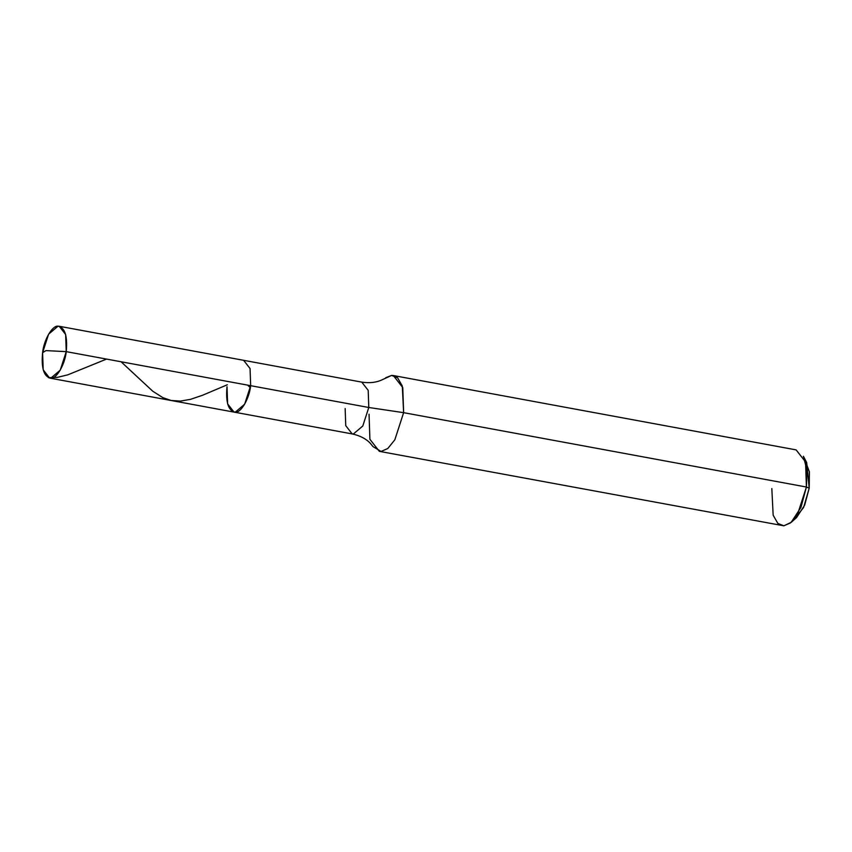 <?xml version="1.0" encoding="UTF-8"?>
<svg xmlns="http://www.w3.org/2000/svg" width="852" height="852" viewBox="0 0 852 852"><rect width="100%" height="100%" fill="white"/><g stroke="black" fill="none" stroke-linecap="round" stroke-linejoin="round"><path stroke-width="1.28" d="M59.203 326.273L65.647 334.506L66.243 351.642L250.658 385.69L250.062 368.543L243.619 360.311L59.203 326.273L58.021 326.188L48.607 334.165L42.6 352.696L45.955 350.609L66.243 351.642C64.986 364.475 56.498 379.055 50.811 378.15C43.921 376.818 41.173 368.33 42.6 352.696L45.955 350.609L66.243 351.642L250.658 385.69L244.641 404.21L235.237 412.198L234.055 412.112L235.237 412.198L244.641 404.21L250.658 385.69C249.402 398.512 240.924 413.092 235.237 412.198C228.336 410.856 225.599 402.368 227.015 386.733L227.612 403.88L234.055 412.112L49.64 378.075L50.811 378.15L60.226 370.173L66.243 351.642C67.659 336.007 64.922 327.519 58.021 326.188C52.334 325.283 43.857 339.863 42.6 352.696L43.196 369.832L49.64 378.075M227.015 386.733C225.599 402.368 228.336 410.856 235.237 412.198C240.924 413.092 249.402 398.512 250.658 385.69L368.788 407.49L362.782 426.021L353.367 433.998L352.195 433.924L353.367 433.998L362.782 426.021L368.788 407.49L368.202 390.354L361.759 382.122L243.619 360.311L250.062 368.543L250.658 385.69L368.788 407.49L403.635 412.666L806.418 487.024L800.955 507.387L791.188 522.34L796.524 517.633L804.65 505.172L809.208 488.196L809.4 471.848L804.938 459.931M369.044 414.21L369.906 439.291L379.342 451.347L381.057 451.464L387.798 448.503L394.838 439.781L403.635 412.666L394.838 439.781L387.798 448.503L381.057 451.464L373.038 446.629L370.343 443.328C366.051 438.769 360.002 435.638 352.195 433.924L234.055 412.112M345.156 408.545L345.752 425.68L352.195 433.924M385.764 377.692L391.611 375.423L393.336 375.54L402.762 387.585L403.635 412.666L402.293 386.009L397.607 377.809L391.611 375.423L382.069 379.811C376.435 382.527 369.661 383.293 361.759 382.122L368.202 390.354L368.788 407.49L403.635 412.666L806.418 487.024L806.961 470.208L803.393 456.257L806.684 462.561L809.208 488.196L806.418 487.024L797.621 514.129L790.581 522.862L783.851 525.812L379.342 451.347M791.188 522.34L783.851 525.812L777.855 523.426L773.158 515.215L771.827 488.558M393.336 375.54L796.119 449.888L805.555 461.944L806.418 487.024L809.208 488.196L803.596 507.526L793.957 519.464M121.059 361.759L152.742 391.206L162.817 397.628L171.071 400.472L180.39 401.1L190.475 399.354L202.414 395.307L227.324 384.774M48.426 377.692L57.329 377.372L67.745 374.859L106.543 359.086M247.623 385.125L250.35 387.649"/></g></svg>
